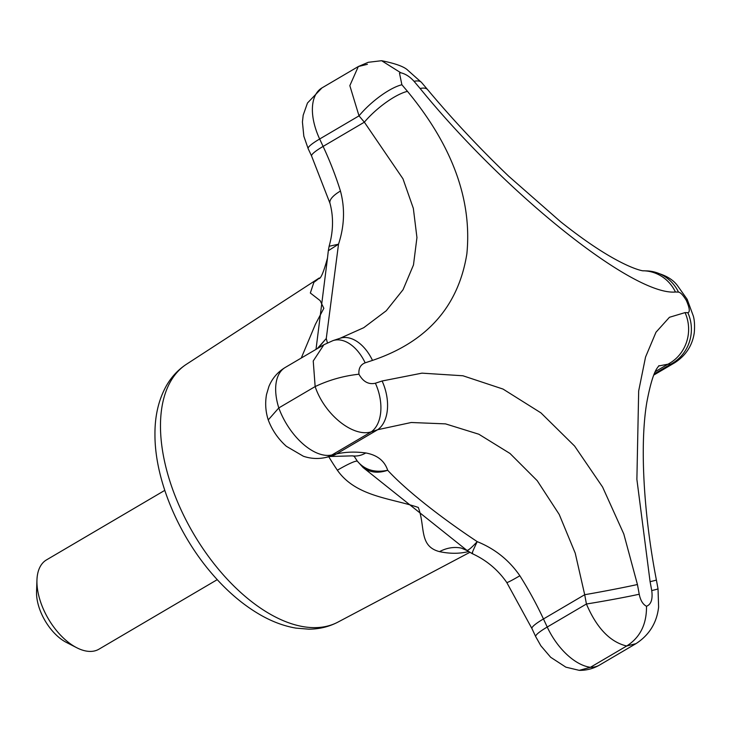 <?xml version="1.0" encoding="UTF-8"?>
<svg xmlns="http://www.w3.org/2000/svg" width="731" height="731" viewBox="0 0 731 731"><rect width="100%" height="100%" fill="white"/><g stroke="black" fill="none" stroke-linecap="round" stroke-linejoin="round"><path stroke-width="1.1" d="M217.253 579.656L98.977 649.174A51.782 28.281 -120.4 0 1 94.4 650.974A51.782 28.281 -120.4 0 1 76.746 647.73A51.782 28.281 -120.4 0 1 36.952 580.021A51.782 28.281 -120.4 0 1 46.501 559.891L164.777 490.373M76.746 647.73L66.393 642.421A38.834 21.208 -120.4 0 1 36.55 591.644L36.952 580.021M365.171 362.832A38.834 24.013 71.6 0 0 332.952 340.628L340.07 338.27L363.727 327.707L386.251 310.766L403.037 289.732L413.481 264.951L416.944 237.575L413.344 208.381L402.973 178.803L364.358 122.178A889.225 733.823 -102.7 0 0 359.012 115.863L349.829 85.646L358.318 66.539L368.241 62.299L381.609 60.71L400.789 72.771L399.501 73.182L401.886 84.759A928.059 765.869 77.3 0 1 407.459 91.348C452.379 145.697 472.18 199.865 466.862 253.849C458.419 306.435 426.959 341.953 372.499 360.401A928.059 133.663 155 0 0 365.171 362.832C360.557 364.605 358.473 368.397 358.939 374.217C363.124 381.746 368.607 384.753 375.387 383.227A928.059 133.663 -25 0 1 382.103 380.997L421.961 373.148L462.933 375.771L503.019 389.066L540.94 412.878L574.621 446.074L602.582 487.02L623.799 533.977L637.432 584.517A928.059 765.869 77.3 0 1 639.223 594.221C640.466 600.407 642.887 604.427 646.506 606.264C651.138 604.436 652.884 599.201 651.732 590.557A928.059 765.869 -102.7 0 0 650.087 581.666L636.884 479.399L638.675 390.948L645.546 357.048L655.99 332.23L669.441 317.291L685.048 312.612A928.059 133.663 -25 0 1 687.834 312.694C690.174 312.155 689.653 308.034 686.263 300.322C683.083 295.123 680.488 292.382 678.478 292.098A928.059 133.663 155 0 0 675.444 292.007C633.859 295.936 506.227 194.272 420.115 88.488A928.059 765.869 -102.7 0 0 414.038 81.315C409.99 76.773 405.577 73.922 400.789 72.771M381.609 60.71C395.69 63.533 404.508 66.777 408.044 70.459L421.559 82.484A38.834 11.824 139.4 0 0 414.038 81.315M420.115 88.488A38.834 11.623 -40 0 1 427.626 89.639L421.559 82.484M685.048 312.612A38.834 36.897 91.3 0 1 667.96 364.184L658.677 365.975M675.444 292.007A38.834 36.897 -88.7 0 0 643.39 270.79L643.408 270.79C644.349 271.219 631.401 269.931 601.796 251.354C589.287 243.496 575.553 233.618 560.595 221.731L508.776 176.29C479.691 148.43 452.635 119.546 427.626 89.639M329.105 246.283L338.526 244.181C344.447 226.071 345.087 208.353 340.454 191.029A213.598 116.649 59.6 0 0 323.111 146.41L319.657 139A32.365 4.66 155 0 0 308.153 148.649L303.831 136.204L302.424 121.986L303.191 115.187L307.477 103.007L321.942 87.921A51.782 28.281 59.6 0 0 319.657 139L359.012 115.863A38.834 11.806 -40.5 0 1 401.886 84.759M321.942 87.921L358.318 66.539L367.41 64.31M687.834 312.694A38.834 36.998 92.1 0 1 670.638 364.266L654.318 373.852M678.478 292.098A38.834 37.007 -87.8 0 0 646.917 270.899C661.957 273.056 672.264 278.145 677.847 286.15L687.177 299.317L693.353 316.139C694.541 320.352 694.843 325.898 694.267 332.76C692.385 345.525 685.87 355.522 674.704 362.768L670.638 364.266A889.225 128.071 155 0 0 667.96 364.184L655.323 371.613M687.177 299.317L686.263 300.322M646.917 270.899L643.39 270.79M340.07 338.27A38.834 24.324 71.7 0 1 372.499 360.401M308.153 148.649L311.607 156.069A32.365 4.66 155 0 1 323.111 146.41L364.358 122.178A38.834 11.623 -40 0 1 407.459 91.348M650.087 581.666A38.834 0.941 -10.7 0 0 656.383 579.948C643.609 514.057 639.579 444.274 646.889 401.968C650.325 383.866 653.852 372.435 657.48 367.656L658.969 365.655M626.668 646.003L590.438 667.293A51.782 28.281 59.6 0 0 599.548 665.055L635.924 643.673L626.668 646.003C610.12 642.056 596.697 628.057 586.417 604.007A889.225 733.823 -102.7 0 0 584.699 594.714L575.233 553.166L559.224 514.46L537.23 480.706L510.01 453.476L478.832 434.223L445.526 423.879L411.242 422.5L377.699 429.709A889.225 128.071 155 0 0 371.257 431.847C353.11 437.549 324.427 414.532 315.152 386.571C329.06 379.992 343.652 375.871 358.939 374.217M315.152 386.571L313.233 360.986L323.888 344.74L332.952 340.628M315.024 386.644L278.794 407.935A51.782 28.281 59.6 0 0 331.901 454.974L371.257 431.847A38.834 24.041 -108.4 0 0 375.387 383.227M626.805 645.93C640.128 637.469 646.697 624.247 646.506 606.264M639.223 594.221A38.834 1.17 169.8 0 1 586.417 604.007L547.227 627.034A32.365 4.66 155 0 0 535.732 636.692L540.876 645.811L550.671 657.279L565.876 667.165L579.272 670.354L590.438 667.293A51.782 28.281 59.6 0 1 547.227 627.034L543.462 618.956A213.598 116.649 59.6 0 0 519.86 575.754A32.365 1.581 147.7 0 1 506.747 582.47L531.958 628.605L535.732 636.692M651.732 590.557A38.834 1.151 -10.2 0 0 658.019 588.775L656.383 579.948M531.958 628.605A32.365 4.66 155 0 1 543.462 618.956L584.699 594.714A38.834 0.941 -10.7 0 0 637.432 584.517M268.186 419.758C265.563 411.498 265.015 403.083 266.513 394.521L268.926 386.425C272.279 378.32 277.716 372.006 285.218 367.474A51.782 28.281 59.6 0 0 278.794 407.935L268.24 419.923C272.124 430.203 278.173 438.993 286.369 446.303L303.365 456.235C310.648 458.702 318.022 459.132 325.496 457.524A32.365 26.709 77.3 0 0 331.901 454.974L336.452 453.951A32.365 26.709 77.3 0 1 330.046 456.491L352.424 455.861A32.365 24.927 97.6 0 0 365.802 452.964A213.598 116.649 59.6 0 0 336.452 453.951L377.699 429.709A38.834 24.324 -108.3 0 0 382.103 380.997M327.497 258.006L328.32 250.706L338.526 244.181L326.264 338.526L327.415 342.866M506.747 582.47C497.866 569.705 486.334 560.074 472.135 553.605L466.89 550.352L363.069 467.511L357.358 461.188L354.197 456.281M365.802 452.964C377.251 455.047 384.543 460.822 387.695 470.271C374.82 472.957 364.705 469.932 357.358 461.188A51.782 5.062 -34.1 0 0 337.356 470.207C355.97 496.751 391.039 498.076 418.287 507.451C425.579 526.585 418.598 546.194 439.523 551.64A51.782 38.825 101.9 0 1 461.435 548.122L467.465 550.754M301.263 358.044L315.381 324.354L323.842 308.308L320.16 300.633L310.337 293.012L313.901 282.257A51.782 43.083 47.4 0 0 318.661 278.566L318.661 278.566C320.607 279.333 323.559 272.48 327.497 258.025L316.011 349.372M318.086 348.157L326.264 338.526L317.263 348.632M363.069 467.511C369.941 472.619 378.146 473.533 387.695 470.271C405.339 489.45 439.13 516.378 477.215 541.634C494.942 548.817 509.151 560.193 519.86 575.754M472.665 553.093C471.23 554.847 472.747 551.028 477.215 541.634C471.541 547.738 468.096 550.644 466.89 550.352M340.454 191.029A32.365 10.654 162.7 0 0 330.01 203.382L330.01 203.382C333.628 217.025 333.327 231.298 329.124 246.201L328.356 250.486M186.396 364.294C178.035 369.795 171.319 377.032 166.239 386.005C158.581 399.894 154.817 416.058 154.954 434.506C154.771 479.107 178.026 534.635 212.392 574.191C227.524 591.745 243.752 605.442 261.058 615.292C272.654 621.853 284.277 626.129 295.918 628.112L308.71 629.163C319.182 629.153 328.923 626.805 337.923 622.118A149.572 81.68 -120.4 0 1 326.437 626.339A149.572 81.68 -120.4 0 1 188.041 523.908A149.572 81.68 -120.4 0 1 186.396 364.294L319.228 277.999M328.795 456.774A156.717 85.582 59.6 0 0 337.356 470.207M319.182 278.045A156.717 85.582 59.6 0 0 313.901 282.257M439.523 551.64A156.717 85.582 59.6 0 0 468.626 551.512M635.924 643.673C655.405 631.191 657.818 613.382 658.613 607.114L658.019 588.775M285.218 367.474L323.888 344.74M653.834 375.03L674.667 362.786M352.424 455.861L354.233 456.308M325.496 457.524L330.046 456.491M337.923 622.118L469.905 552.298M599.548 665.055C593.298 668.682 586.536 670.446 579.272 670.354M311.607 156.069L330.01 203.382"/></g></svg>
